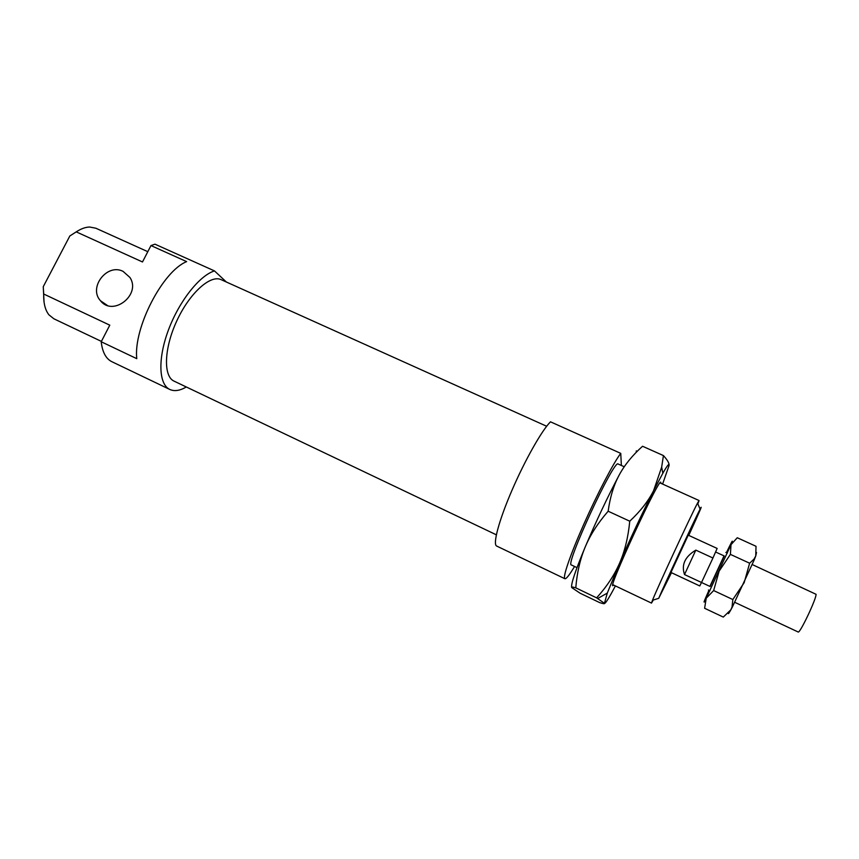<?xml version="1.0" encoding="UTF-8"?>
<svg xmlns="http://www.w3.org/2000/svg" width="859" height="859" viewBox="0 0 859 859"><rect width="100%" height="100%" fill="white"/><g stroke="black" fill="none" stroke-linecap="round" stroke-linejoin="round"><path stroke-width="1.29" d="M752.259 564.556L816.05 594.299C816.565 598.562 799.686 634.092 798.151 631.988L734.756 602.32M715.644 552.015L724.244 555.966L710.092 586.493L701.513 582.488L699.763 585.945L670.954 572.459L688.242 535.168L670.954 572.459M724.04 555.87L709.888 586.396M704.52 576.056L701.513 582.488L684.516 574.553L695.822 550.125L712.938 558.017L704.52 576.056L709.91 564.492M688.242 535.168L717.147 548.439L712.938 558.017M684.516 574.553C681.208 564.793 684.977 556.653 695.822 550.125M660.754 483.241L660.754 483.241C663.094 468.917 604.145 596.103 613.562 585.043M662.6 484.079L669.075 465.492C669.376 462.84 667.293 465.438 662.837 473.255L653.559 490.736C642.221 513.199 630.882 537.358 619.564 563.203L607.292 593.086L604.457 603.319C605.284 603.952 608.924 598.154 615.398 585.913M636.53 452.017L636.336 450.846L636.229 452.317M571.589 587.169C571.149 583.304 575.691 569.925 585.194 547.022C596.135 521.209 607.453 497.243 619.146 475.124C613.713 485.206 610.051 497.243 608.151 511.223C597.832 523.12 590.176 535.05 585.194 547.022C580.169 558.994 577.033 572.609 575.777 587.846C572.33 586.815 570.999 586.74 571.793 587.631L580.093 593.204L599.614 602.589C603.222 603.77 604.833 604.017 604.457 603.319L596.618 597.853L575.777 587.846M596.618 597.853C606.679 586.751 614.335 575.197 619.564 563.203C624.804 551.231 628.197 537.229 629.754 521.198L608.151 511.223M629.754 521.198C640.427 511.18 648.362 501.033 653.559 490.736L661.666 467.092L663.438 455.581L642.553 446.261C632.364 455.388 624.568 465.009 619.146 475.124M663.438 455.581C667.099 459.651 668.978 462.711 669.086 464.773M708.976 590.251L705.561 598.057C703.274 603.523 703.5 603.566 706.227 598.197L731.02 544.649C733.081 539.656 732.652 540.053 729.731 545.852L726.392 552.681M749.628 563.214L753.987 559.145L755.748 555.956L754.17 559.982L732.502 606.733L730.88 609.772L723.289 617.084L704.616 608.279L706.227 598.197L713.657 590.562L732.834 599.539L744.152 582.724L749.628 563.214L730.397 554.388L719.133 571.128L713.657 590.562M728.303 613.208C728.099 614.4 728.958 613.262 730.88 609.772L732.061 606.969L732.834 599.539M756.511 552.466L755.748 555.956L756.027 546.292L737.269 537.745L731.02 544.649L730.397 554.388M621.379 465.471L620.746 453.369L550.501 421.823C542.029 430.037 524.999 460.08 511.964 490.317C498.875 520.575 492.561 544.413 496.663 546.045L564.878 578.73C566.231 579.084 569.453 575.004 574.553 566.489M546.657 426.257L221.16 279.669C210.444 274.397 189.581 293.112 176.847 320.783C163.962 348.378 163.167 376.392 174.109 381.16L496.341 534.813M226.368 282.02L214.492 270.918C199.556 275.438 179.091 301.284 168.407 330.092C157.616 358.901 158.754 384.456 169.835 389.471C174.42 391.543 179.907 390.716 186.306 386.979M76.537 231.672L69.837 235.978L76.236 231.866L142.487 261.963L150.969 245.567L186.639 261.619C162.727 271.133 133.338 327.998 136.764 358.665L101.212 341.753L109.791 325.164L43.691 294.014L43.261 286.681L44.024 301.82M43.261 286.681L69.837 235.978M101.212 341.753C102.371 352.115 105.925 358.772 111.863 361.703L169.835 389.471M624.235 466.759L618.179 464.032C614.4 458.234 564.524 565.834 571.396 564.975L576.99 567.638M620.746 453.369C613.745 462.41 597.52 493.377 583.959 523.893C570.365 554.452 562.366 577.86 564.878 578.73M214.492 270.918L154.974 244.181L150.969 245.567M671.47 572.706L658.713 598.326C663.502 586.643 694.255 520.318 700.074 509.108C703.274 503.073 699.505 511.835 688.757 535.404M123.073 271.369C107.053 262.994 88.09 287.636 100.503 300.757C113.055 317.025 141.477 294.497 129.902 277.446L123.073 271.369M76.236 231.866C81.004 228.752 85.47 227.13 89.637 227.023L95.854 228.226L147.802 251.676M101.394 341.399L53.87 318.786L48.931 314.823C45.205 310.11 43.455 303.173 43.691 294.014M660.088 482.941L699.043 500.529L697.54 503.084C691.108 515.046 657.457 587.653 652.475 600.291L651.498 603.093L653.259 600.044M697.852 503.836L698.936 501.033M708.46 590.015L709.91 590.691M725.876 552.444L727.337 553.11M662.837 473.255L661.666 467.092M607.292 593.086L597.703 598.508M754.17 559.982L753.987 559.145M700.074 509.108L697.54 503.084M658.713 598.326L652.475 600.291M612.907 584.732L651.498 603.093M107.246 305.364L100.503 300.757"/></g></svg>

